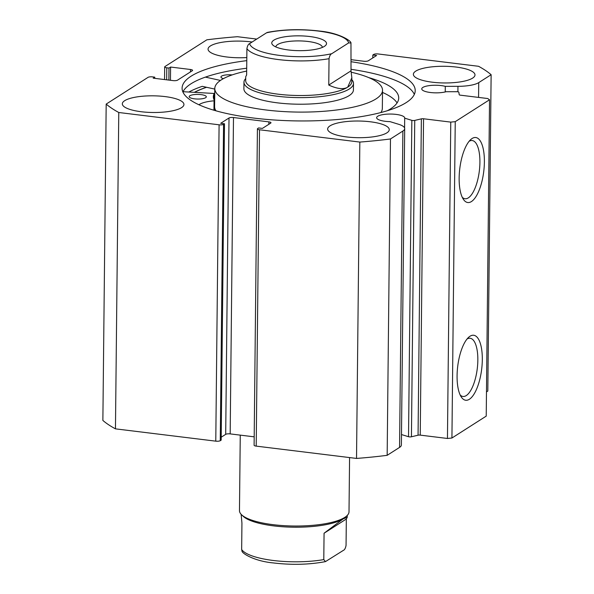 <?xml version="1.0" encoding="UTF-8"?>
<svg xmlns="http://www.w3.org/2000/svg" width="594" height="594" viewBox="0 0 594 594"><rect width="100%" height="100%" fill="white"/><g stroke="black" fill="none" stroke-linecap="round" stroke-linejoin="round"><path stroke-width="0.89" d="M268.837 124.295L268.867 121.874A3.423 0.928 -179.4 0 1 270.968 122.75A3.423 0.928 -179.4 0 1 270.708 123.107L262.392 128.408L258.605 127.948L257.685 128.534A3.423 0.928 0.6 0 0 257.417 128.883A3.423 0.928 0.6 0 0 259.519 129.767L359.838 142.07A201.975 54.655 0.6 0 0 390.473 138.966L402.881 131.044A23.552 6.371 0.6 0 0 404.692 128.623A23.552 6.371 0.6 0 0 398.552 124.257L390.02 121.636A14.033 3.802 -179.4 0 1 385.268 121.302A14.033 3.802 -179.4 0 1 376.641 117.701A14.033 3.802 -179.4 0 1 396.079 114.397A14.033 3.802 -179.4 0 1 404.707 117.998A14.033 3.802 -179.4 0 1 404.692 118.161L411.842 120.352A2.057 0.557 0.6 0 0 412.57 120.5A2.057 0.557 0.6 0 0 414.746 120.419L421.369 118.852A2.057 0.557 -179.4 0 1 423.544 118.77L420.233 435.127A2.057 0.557 0.6 0 0 418.057 435.209L411.434 436.776A2.057 0.557 -179.4 0 1 409.259 436.857A2.057 0.557 -179.4 0 1 408.531 436.709L401.492 434.556M478.571 97.416L478.727 82.618A23.552 6.371 -179.4 0 1 457.959 86.33L445.292 86.345A14.033 3.802 0.6 0 0 441.194 85.595A14.033 3.802 0.6 0 0 421.747 88.9A14.033 3.802 0.6 0 0 430.375 92.501A14.033 3.802 0.6 0 0 446.101 91.721L456.712 91.706A2.057 0.557 0.6 0 1 458.85 92.263L459.214 94.691A2.057 0.557 -179.4 0 0 460.476 95.189L487.696 98.53L489.538 99.762L455.242 121.659L451.93 438.016L486.226 416.119L489.538 99.762M470.032 336.226A32.744 12.066 -83 0 1 482.313 359.697A32.744 12.066 -83 0 1 469.371 399.272A32.744 12.066 -83 0 1 461.293 397.007A32.744 12.066 -83 0 1 457.722 366.283A32.744 12.066 -83 0 1 468.614 337.325A32.744 12.066 -83 0 1 470.032 336.226M460.187 395.01A29.321 10.803 97 0 0 462.971 396.465A29.321 10.803 97 0 0 466.245 395.589A29.321 10.803 97 0 0 477.673 364.382A29.321 10.803 97 0 0 470.114 338.253A29.321 10.803 97 0 0 467.062 338.996M472.104 138.499A32.744 12.066 -83 0 1 484.385 161.969A32.744 12.066 -83 0 1 471.443 201.552A32.744 12.066 -83 0 1 463.365 199.287A32.744 12.066 -83 0 1 459.793 168.555A32.744 12.066 -83 0 1 470.686 139.597A32.744 12.066 -83 0 1 472.104 138.499M462.258 197.29A29.321 10.803 97 0 0 465.043 198.745A29.321 10.803 97 0 0 468.317 197.869A29.321 10.803 97 0 0 479.744 166.654A29.321 10.803 97 0 0 472.185 140.533A29.321 10.803 97 0 0 469.126 141.275M414.33 94.394A116.565 31.541 0.6 0 0 351.039 69.312M246.785 60.64A116.565 31.541 0.6 0 0 182.098 88.172A116.565 31.541 0.6 0 0 253.749 118.065A116.565 31.541 0.6 0 0 415.213 90.615A116.565 31.541 0.6 0 0 351.121 61.731M164.998 96.584A30.806 8.338 0.6 0 0 122.319 103.839A30.806 8.338 0.6 0 0 141.261 111.739A30.806 8.338 0.6 0 0 183.94 104.485A30.806 8.338 0.6 0 0 164.998 96.584M252.108 42.026A30.806 8.338 0.6 0 0 250.727 41.847A30.806 8.338 0.6 0 0 208.056 49.102A30.806 8.338 0.6 0 0 226.99 57.009A30.806 8.338 0.6 0 0 246.814 57.559M370.322 121.777A30.806 8.338 0.6 0 0 327.643 129.032A30.806 8.338 0.6 0 0 346.584 136.932A30.806 8.338 0.6 0 0 389.263 129.678A30.806 8.338 0.6 0 0 370.322 121.777M456.051 67.04A30.806 8.338 0.6 0 0 413.372 74.295A30.806 8.338 0.6 0 0 432.313 82.202A30.806 8.338 0.6 0 0 474.992 74.941A30.806 8.338 0.6 0 0 456.051 67.04M423.544 118.77L450.764 122.112L455.242 121.659M478.727 82.618L491.127 74.703A201.975 54.655 0.6 0 0 478.541 66.29L378.222 53.98A3.423 0.928 0.6 0 0 373.745 54.433L372.824 55.019L376.611 55.487L368.302 60.796A3.423 0.928 -179.4 0 1 363.825 61.249L351.143 59.69M256.734 39.07L237.474 36.709A201.975 54.655 0.6 0 0 206.838 39.82L164.954 66.558A3.423 0.928 0.6 0 0 164.687 66.914A3.423 0.928 0.6 0 0 166.788 67.79L166.662 79.819M190.459 71.911L190.488 69.491L170.582 67.048L169 68.058L166.788 67.79M190.488 69.491A3.423 0.928 -179.4 0 1 192.59 70.367A3.423 0.928 -179.4 0 1 192.322 70.723L177.554 80.153A3.423 0.928 -179.4 0 1 173.077 80.606L153.178 78.163L154.759 77.153L152.547 76.886A3.423 0.928 0.6 0 0 148.069 77.339L106.185 104.084A201.975 54.655 0.6 0 0 118.77 112.496L219.089 124.799A3.423 0.928 0.6 0 0 223.567 124.346L220.255 440.703L221.176 440.117L224.487 123.76L223.567 124.346M229.009 117.991A3.423 0.928 -179.4 0 1 233.487 117.538L230.175 433.895A3.423 0.928 0.6 0 0 225.698 434.348L229.009 117.991L220.701 123.292L224.487 123.76M268.867 121.874L233.487 117.538M404.692 128.623L401.381 444.98A23.552 6.371 -179.4 0 1 399.562 447.401L402.881 131.044M259.519 129.767L256.207 446.124L356.526 458.427A201.975 54.655 -179.4 0 0 387.162 455.323L399.562 447.401M256.207 446.124A3.423 0.928 -179.4 0 1 254.106 445.24L257.417 128.883M230.175 433.895L254.195 436.835M221.206 437.214L225.698 434.348M220.255 440.703A3.423 0.928 -179.4 0 1 215.778 441.156L219.089 124.799M106.185 104.084L102.873 420.441A201.975 54.655 -179.4 0 0 115.459 428.853L215.778 441.156M486.479 391.914L487.815 391.06L491.127 74.703M451.93 438.016L447.453 438.469L450.764 122.112M420.233 435.127L447.453 438.469M115.459 428.853L118.77 112.496M359.838 142.07L356.526 458.427M387.162 455.323L390.473 138.966M372.794 57.93L372.824 55.019M168.874 80.093L169 68.058M170.448 80.287L170.582 67.048M154.744 78.356L154.759 77.153M246.703 68.221A116.565 31.541 0.6 0 0 182.907 91.966M214.783 89.093L202.264 86.338A121.867 32.974 0.6 0 0 188.907 92.011M206.452 87.259A116.565 31.541 0.6 0 0 194.416 92.293M445.233 91.951L445.292 86.345M404.588 128L404.692 118.161M245.708 78.571A54.774 14.82 0.6 0 0 243.956 82.224L243.889 88.818A54.774 14.82 0.6 0 0 267.352 101.247A54.774 14.82 0.6 0 0 323.938 102.784A54.774 14.82 0.6 0 0 353.423 89.961L353.497 83.375A54.774 14.82 0.6 0 0 351.819 79.678M246.673 71.08A83.873 22.698 0.6 0 0 214.79 88.513L214.597 106.638A83.873 22.698 0.6 0 0 215.986 110.826M214.79 88.513A83.873 22.698 0.6 0 0 250.727 107.551A83.873 22.698 0.6 0 0 337.37 109.897A83.873 22.698 0.6 0 0 382.521 90.266A83.873 22.698 0.6 0 0 351.306 72.238M206.593 87.288A116.394 31.497 0.6 0 0 194.594 92.3M380.858 112.548A83.873 22.698 0.6 0 0 382.336 108.39L382.521 90.266M240.258 435.127L239.471 510.625A54.774 14.82 0.6 0 0 241.632 514.812L243.258 516.349A53.059 14.36 0.6 0 0 291.216 527.153A53.059 14.36 0.6 0 0 343.184 518.859A53.059 14.36 0.6 0 0 345.099 517.419L346.755 515.919A54.774 14.82 0.6 0 0 349.012 511.776L349.576 457.58M241.632 514.812A54.774 14.82 0.6 0 0 291.134 525.965A54.774 14.82 0.6 0 0 344.78 517.404A54.774 14.82 0.6 0 0 346.755 515.919M273.871 40.154A27.383 7.41 -179.4 0 1 308.316 36.36A27.383 7.41 -179.4 0 1 325.401 45.612A27.383 7.41 -179.4 0 1 324.413 46.354A27.383 7.41 -179.4 0 1 297.587 50.639A27.383 7.41 -179.4 0 1 272.839 45.062A27.383 7.41 -179.4 0 1 273.871 40.154M322.379 47.401A23.277 6.296 0.6 0 0 303.616 41.075A23.277 6.296 0.6 0 0 277.621 44.572A23.277 6.296 0.6 0 0 275.824 46.919M246.911 48.619L246.629 74.985L245.723 76.708L245.686 80.598A53.059 14.36 0.6 0 0 288.246 95.129A53.059 14.36 0.6 0 0 347.705 87.162A53.059 14.36 0.6 0 0 351.804 81.705L351.841 77.821L347.705 87.162C343.614 89.657 337.295 88.959 328.764 85.061L329.039 58.695A53.059 14.36 -179.4 0 1 246.911 48.619C247.453 45.768 248.351 44.105 249.606 43.622A49.636 13.432 0.6 0 0 280.012 55.465A49.636 13.432 0.6 0 0 331.734 53.705C330.487 54.173 329.588 55.836 329.039 58.695M243.956 82.224A54.774 14.82 0.6 0 0 287.89 97.223A54.774 14.82 0.6 0 0 349.265 89.003A54.774 14.82 0.6 0 0 353.497 83.375M331.734 53.705L348.678 42.887L350.972 43.013L351.024 70.842L351.841 77.821M348.678 42.887A49.636 13.432 0.6 0 0 318.265 31.044A49.636 13.432 0.6 0 0 266.543 32.811L249.606 43.622M266.543 32.811L267.508 32.38C283.761 29.299 301.195 28.868 319.802 31.088C338.803 32.856 351.306 40.815 350.972 43.013M351.024 70.842L328.764 85.061M325.453 561.62L343.362 550.378C344.609 549.896 345.508 548.232 346.057 545.381L346.332 519.015L347.238 517.292L343.184 518.859L324.064 533.234L323.789 559.593A53.059 14.36 -179.4 0 1 241.661 549.517L241.988 550.987C241.661 553.185 254.158 561.144 273.158 562.912C291.773 565.132 309.199 564.701 325.453 561.612L323.789 559.593M241.142 514.322L241.936 523.158L241.661 549.517M346.332 519.015L324.064 533.234M183.026 91.706L214.226 93.466A85.239 23.069 0.6 0 0 213.335 96.74A85.239 23.069 0.6 0 0 214.501 100.609L214.055 100.809A24.918 6.742 0.6 0 0 198.938 104.752M194.379 98.819A8.561 2.317 -179.4 0 1 189.204 96.636A8.561 2.317 -179.4 0 1 201.143 94.632A8.561 2.317 -179.4 0 1 206.318 96.815A8.561 2.317 -179.4 0 1 194.379 98.819M223.396 78.646A8.561 2.317 -179.4 0 1 220.946 76.997A8.561 2.317 -179.4 0 1 232.172 74.911M397.074 102.91A106.126 28.72 0.6 0 0 382.499 92.419M387.377 110.707A106.126 28.72 0.6 0 0 398.715 97.988A106.126 28.72 0.6 0 0 368.785 77.621M220.456 80.435L205.398 77.116M214.159 100.015L214.226 93.466L214.152 100M408.531 436.709L411.842 120.352M457.9 91.81L457.959 86.33M418.057 435.209L421.369 118.852M414.746 120.419L411.434 436.776M214.493 100.676L214.397 110.365L214.508 100.638M214.055 100.809L213.951 110.239M164.553 79.559L164.687 66.914M347.26 515.429L347.238 517.292"/></g></svg>
